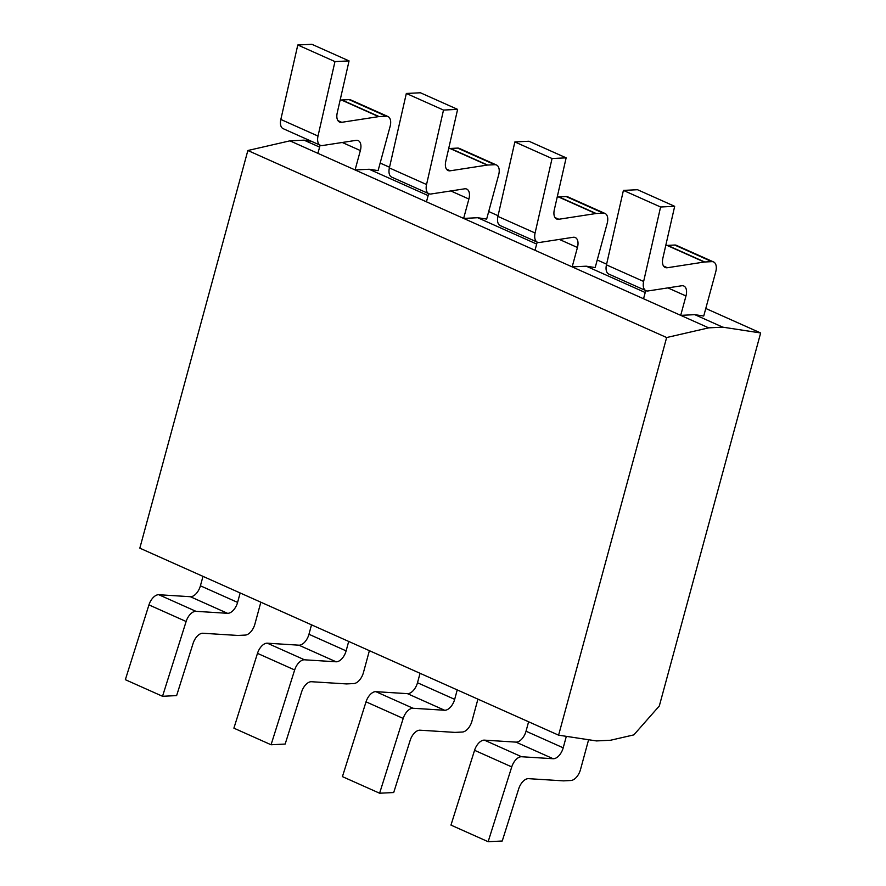 <?xml version="1.0" encoding="UTF-8"?>
<svg xmlns="http://www.w3.org/2000/svg" width="886" height="886" viewBox="0 0 886 886"><rect width="100%" height="100%" fill="white"/><g stroke="black" fill="none" stroke-linecap="round" stroke-linejoin="round"><path stroke-width="1.33" d="M659.317 705.965L633.855 734.882L610.565 740.242L596.466 740.929L558.601 735.17L666.637 337.533L708.7 327.853L722.799 327.167L760.653 332.97L659.317 705.965M760.653 332.97L705.777 308.472M606.611 264.183L597.242 259.997M498.065 215.708L488.695 211.521M389.53 167.244L380.16 163.057M722.799 327.167L694.801 314.663L703.728 316.036L715.722 271.891A11.252 6.246 114.1 0 0 713.573 261.946A11.252 6.246 114.1 0 0 711.857 261.647L704.724 261.99A11.252 6.246 -65.9 0 0 704.248 262.034L667.368 267.727A11.252 6.246 -65.9 0 1 665.176 267.472A11.252 6.246 -65.9 0 1 662.85 258.269L674.678 206.316L637.51 189.715L623.412 190.401L606.456 264.87L643.635 281.471A11.252 6.246 114.1 0 0 645.949 290.674A11.252 6.246 114.1 0 0 648.142 290.94L681.644 285.768A11.252 6.246 -65.9 0 1 683.837 286.023A11.252 6.246 -65.9 0 1 685.974 295.968L667.889 287.895M645.218 292.524L586.266 266.199L595.182 267.561L607.176 223.416A11.252 6.246 114.1 0 0 605.038 213.471A11.252 6.246 114.1 0 0 603.322 213.172L596.189 213.515A11.252 6.246 -65.9 0 0 595.713 213.57L558.833 219.263A11.252 6.246 -65.9 0 1 556.641 218.997A11.252 6.246 -65.9 0 1 554.315 209.794L566.143 157.841L528.964 141.239L514.866 141.937L497.91 216.405L535.089 233.007A11.252 6.246 114.1 0 0 537.414 242.21A11.252 6.246 114.1 0 0 539.607 242.465L573.109 237.293A11.252 6.246 -65.9 0 1 575.291 237.559A11.252 6.246 -65.9 0 1 577.439 247.493L559.354 239.419M536.683 244.06L477.72 217.723L486.647 219.097L498.641 174.952A11.252 6.246 114.1 0 0 496.492 165.006A11.252 6.246 114.1 0 0 494.787 164.696L487.654 165.051A11.252 6.246 -65.9 0 0 487.178 165.095L450.287 170.788A11.252 6.246 -65.9 0 1 448.094 170.533A11.252 6.246 -65.9 0 1 445.769 161.33L457.608 109.377L420.429 92.775L406.331 93.462L389.375 167.93L426.554 184.532A11.252 6.246 114.1 0 0 428.879 193.735A11.252 6.246 114.1 0 0 431.061 193.99L464.563 188.829A11.252 6.246 -65.9 0 1 466.756 189.083A11.252 6.246 -65.9 0 1 468.893 199.029L450.808 190.944M428.148 195.584L369.185 169.259L378.1 170.621L390.095 126.477A11.252 6.246 114.1 0 0 387.957 116.531A11.252 6.246 114.1 0 0 386.241 116.232L379.108 116.575A11.252 6.246 -65.9 0 0 378.632 116.631L341.752 122.312A11.252 6.246 -65.9 0 1 339.56 122.058A11.252 6.246 -65.9 0 1 337.234 112.854L349.062 60.901L311.883 44.3L297.796 44.987L280.829 119.455L318.008 136.056A11.252 6.246 114.1 0 0 320.333 145.271A11.252 6.246 114.1 0 0 322.526 145.525L356.028 140.353A11.252 6.246 -65.9 0 1 358.221 140.608A11.252 6.246 -65.9 0 1 360.358 150.554L342.273 142.48M319.602 147.109L304.02 140.154L311.429 141.284M708.7 327.853L355.087 169.946L369.185 169.259M360.358 150.554L355.087 169.946L289.921 140.841L304.02 140.154M468.893 199.029L463.633 218.41L477.72 217.723M685.974 295.968L680.703 315.361L694.801 314.663M577.439 247.493L572.168 266.885L586.266 266.199M158.793 594.727L195.972 611.329A11.252 6.246 114.1 0 0 186.126 621.496L162.526 696.285L125.347 679.684L148.948 604.894A11.252 6.246 -65.9 0 1 158.793 594.727L190.346 596.71A11.252 6.246 114.1 0 0 200.413 585.801L202.983 576.365M195.972 611.329L227.525 613.311L190.346 596.71M240.161 592.967L237.592 602.402A11.252 6.246 -65.9 0 1 227.525 613.311M260.849 602.203L254.869 624.187A11.252 6.246 114.1 0 1 245.267 635.085L238.135 635.439A11.252 6.246 -65.9 0 1 237.681 635.439L202.927 633.257A11.252 6.246 -65.9 0 0 193.082 643.413L176.624 695.599L162.526 696.285M318.008 136.056L334.963 61.588L349.062 60.901M558.601 735.17L139.822 548.157L247.858 150.509L289.921 140.841M588.603 739.732L580.496 769.591A11.252 6.246 114.1 0 1 570.894 780.5L563.762 780.854A11.252 6.246 -65.9 0 1 563.297 780.854L528.554 778.661A11.252 6.246 -65.9 0 0 518.698 788.828L502.24 841.013L488.142 841.7L450.963 825.099L474.564 750.309A11.252 6.246 -65.9 0 1 484.409 740.142L515.973 742.125A11.252 6.246 114.1 0 0 526.029 731.216L528.599 721.78M484.409 740.142L521.588 756.744L553.141 758.726A11.252 6.246 -65.9 0 0 563.208 747.817L566.331 736.344M643.535 298.759L645.75 290.586M521.588 756.744A11.252 6.246 114.1 0 0 511.743 766.911L488.142 841.7M643.635 281.471L660.591 207.003L674.678 206.316M713.573 261.946L676.395 245.344A11.252 6.246 -65.9 0 0 674.689 245.034L667.557 245.389A11.252 6.246 114.1 0 0 667.08 245.433L704.248 262.034M665.729 245.643L667.08 245.433M645.949 290.674L608.782 274.073A11.252 6.246 -65.9 0 1 606.456 264.87M660.591 207.003L623.412 190.401M666.637 337.533L247.858 150.509M317.908 153.344L320.134 145.171M340.113 100.229L341.453 100.018A11.252 6.246 114.1 0 1 341.93 99.974L349.062 99.631A11.252 6.246 -65.9 0 1 350.778 99.93L387.957 116.531M320.333 145.271L283.155 128.669A11.252 6.246 -65.9 0 1 280.829 119.455M334.963 61.588L297.796 44.987M369.384 650.678L363.415 672.651A11.252 6.246 114.1 0 1 353.813 683.56L346.681 683.914A11.252 6.246 -65.9 0 1 346.216 683.903L311.473 681.722A11.252 6.246 -65.9 0 0 301.628 691.888L285.159 744.063L271.061 744.761L233.893 728.159L257.483 653.359A11.252 6.246 -65.9 0 1 267.328 643.192L298.892 645.185A11.252 6.246 114.1 0 0 308.959 634.276L311.518 624.829M267.328 643.192L304.507 659.804L336.071 661.787A11.252 6.246 -65.9 0 0 346.127 650.878L348.696 641.431M426.454 201.809L428.669 193.646M304.507 659.804A11.252 6.246 114.1 0 0 294.661 669.96L271.061 744.761M426.554 184.532L443.509 110.063L457.608 109.377M448.648 148.704L449.999 148.494A11.252 6.246 114.1 0 1 450.476 148.449L457.608 148.095A11.252 6.246 -65.9 0 1 459.325 148.405L496.492 165.006M428.879 193.735L391.701 177.134A11.252 6.246 -65.9 0 1 389.375 167.93M443.509 110.063L406.331 93.462M477.919 699.143L471.95 721.126A11.252 6.246 114.1 0 1 462.348 732.035L455.216 732.379A11.252 6.246 -65.9 0 1 454.751 732.379L420.008 730.197A11.252 6.246 -65.9 0 0 410.163 740.364L393.705 792.538L379.607 793.225L342.428 776.623L366.029 701.834A11.252 6.246 -65.9 0 1 375.874 691.667L407.427 693.649A11.252 6.246 114.1 0 0 417.494 682.752L420.064 673.305M375.874 691.667L413.053 708.268L444.606 710.251A11.252 6.246 -65.9 0 0 454.673 699.353L457.231 689.906M534.989 250.284L537.215 242.122M413.053 708.268A11.252 6.246 114.1 0 0 403.196 718.435L379.607 793.225M535.089 233.007L552.044 158.539L566.143 157.841M605.038 213.471L567.86 196.869A11.252 6.246 -65.9 0 0 566.143 196.57L559.011 196.913A11.252 6.246 114.1 0 0 558.534 196.969L595.713 213.57M557.183 197.179L558.534 196.969M537.414 242.21L500.236 225.609A11.252 6.246 -65.9 0 1 497.91 216.405M552.044 158.539L514.866 141.937M148.948 604.894L186.126 621.496M563.208 747.817L526.029 731.216M553.141 758.726L515.973 742.125M474.564 750.309L511.743 766.911M667.557 245.389L704.724 261.99M674.689 245.034L711.857 261.647M667.368 267.727L663.525 266.01M237.592 602.402L200.413 585.801M349.062 99.631L386.241 116.232M341.93 99.974L379.108 116.575M341.453 100.018L378.632 116.631M341.752 122.312L337.909 120.596M346.127 650.878L308.959 634.276M336.071 661.787L298.892 645.185M257.483 653.359L294.661 669.96M457.608 148.095L494.787 164.696M450.476 148.449L487.654 165.051M449.999 148.494L487.178 165.095M450.287 170.788L446.444 169.071M454.673 699.353L417.494 682.752M444.606 710.251L407.427 693.649M366.029 701.834L403.196 718.435M559.011 196.913L596.189 213.515M566.143 196.57L603.322 213.172M558.833 219.263L554.99 217.546"/></g></svg>
